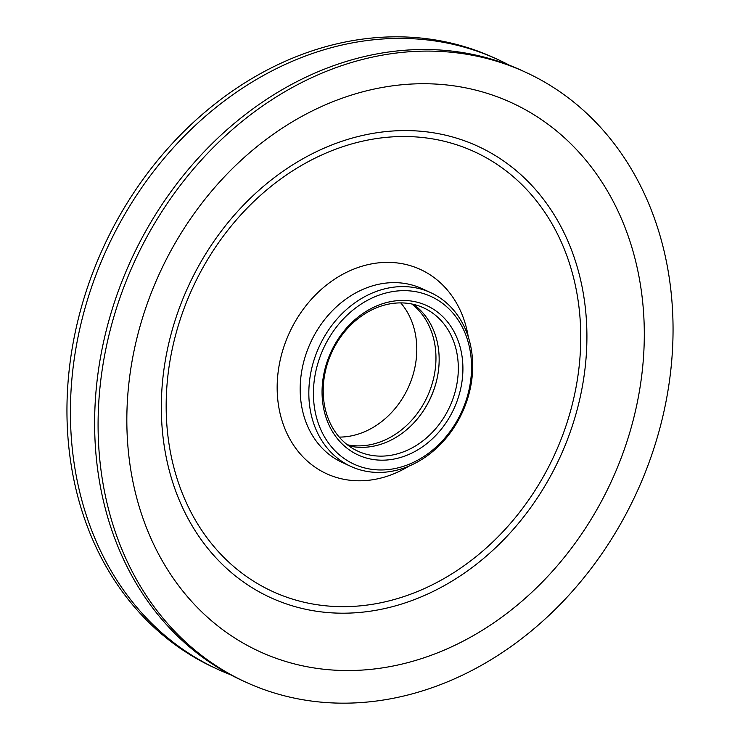 <?xml version="1.0" encoding="UTF-8"?>
<svg xmlns="http://www.w3.org/2000/svg" width="740" height="740" viewBox="0 0 740 740"><rect width="100%" height="100%" fill="white"/><g stroke="black" fill="none" stroke-linecap="round" stroke-linejoin="round"><path stroke-width="1.11" d="M400.756 302.91A78.847 64.935 -65.4 0 1 416.796 348.827A78.847 64.935 -65.4 0 1 339.244 437.09M322.057 392.468A82.205 67.701 -65.4 0 1 392.071 301.365A82.205 67.701 -65.4 0 1 462.916 368.159A82.205 67.701 -65.4 0 1 392.903 459.253A82.205 67.701 -65.4 0 1 322.057 392.468M458.319 367.854A78.847 64.935 114.6 0 0 423.622 307.84A78.847 64.935 114.6 0 0 323.204 391.173A78.847 64.935 114.6 0 0 357.901 451.187A78.847 64.935 114.6 0 0 458.319 367.854M313.427 393.957A92.269 75.989 114.6 0 0 392.949 468.92A92.269 75.989 114.6 0 0 471.546 366.67A92.269 75.989 114.6 0 0 392.024 291.699A92.269 75.989 114.6 0 0 313.427 393.957M472.694 365.375A95.617 78.755 -65.4 0 1 350.908 466.44A95.617 78.755 -65.4 0 1 308.83 393.652A95.617 78.755 -65.4 0 1 430.606 292.596A95.617 78.755 -65.4 0 1 472.694 365.375M347.31 444.768A78.847 64.935 114.6 0 0 435.962 357.605A78.847 64.935 114.6 0 0 411.847 304.02M348.753 445.85A78.847 64.935 114.6 0 0 439.162 359.076A78.847 64.935 114.6 0 0 413.605 304.399M644.299 332.482A301.966 248.696 114.6 0 0 384.051 87.144A301.966 248.696 114.6 0 0 126.836 421.791A301.966 248.696 114.6 0 0 387.085 667.129A301.966 248.696 114.6 0 0 644.299 332.482M525.4 72.15L521.941 70.559A335.516 276.325 114.6 0 0 94.627 425.167A335.516 276.325 114.6 0 0 242.276 680.541L245.745 682.123A335.516 276.325 114.6 0 0 673.048 327.524A335.516 276.325 114.6 0 0 525.4 72.15A335.516 276.325 114.6 0 0 98.087 426.749A335.516 276.325 114.6 0 0 245.745 682.123M509.666 65.37A335.516 276.325 114.6 0 0 497.724 59.459A335.516 276.325 114.6 0 0 70.411 414.058A335.516 276.325 114.6 0 0 218.06 669.441A335.516 276.325 114.6 0 0 230.334 674.63M497.724 59.459L494.255 57.877A335.516 276.325 114.6 0 0 66.951 412.476A335.516 276.325 114.6 0 0 214.6 667.85L218.06 669.441M422.938 411.477A83.037 68.395 114.6 0 0 435.971 383.043M430.606 292.596L421.957 288.628A95.617 78.755 114.6 0 0 300.181 389.693A95.617 78.755 114.6 0 0 342.259 462.472L350.908 466.44M468.272 336.857A112.397 92.574 114.6 0 0 364.681 265.457A112.397 92.574 114.6 0 0 277.158 388.204A112.397 92.574 114.6 0 0 409.026 466.08M586.913 335.164A248.344 204.536 114.6 0 0 372.868 133.394A248.344 204.536 114.6 0 0 161.329 408.61A248.344 204.536 114.6 0 0 375.365 610.389A248.344 204.536 114.6 0 0 586.913 335.164M580.752 335.812A241.925 199.245 114.6 0 0 372.248 139.25A241.925 199.245 114.6 0 0 166.167 407.361A241.925 199.245 114.6 0 0 374.68 603.923A241.925 199.245 114.6 0 0 580.752 335.812"/></g></svg>
